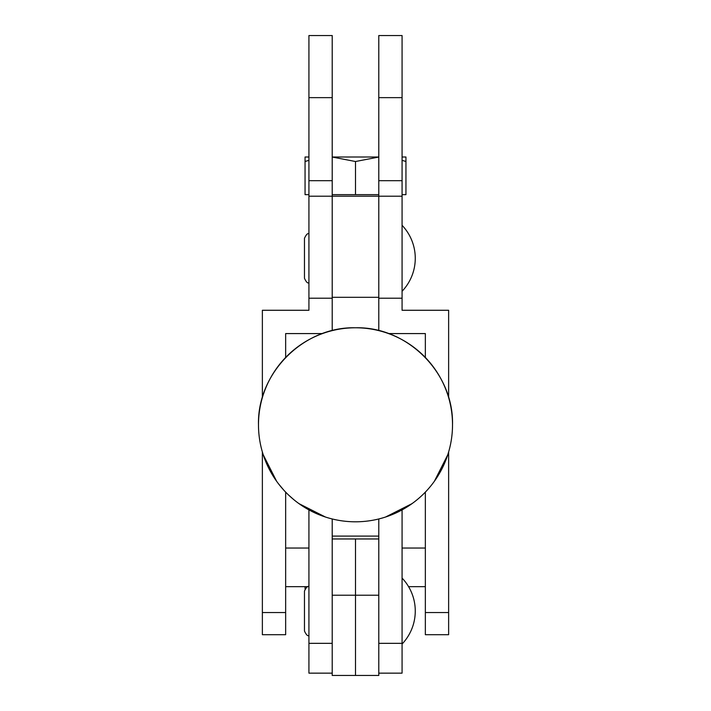<?xml version="1.0" encoding="UTF-8"?>
<svg xmlns="http://www.w3.org/2000/svg" width="711" height="711" viewBox="0 0 711 711"><rect width="100%" height="100%" fill="white"/><g stroke="black" fill="none" stroke-linecap="round" stroke-linejoin="round"><path stroke-width="1.07" d="M385.558 517.03L412.007 503.646L385.558 517.03M434.359 481.303L447.743 454.853L434.359 481.303M355.5 327.78A97.016 97.016 0 0 1 452.516 424.796A97.016 97.016 0 0 0 355.5 327.78C303.659 326.438 257.151 372.955 258.484 424.796A97.016 97.016 0 0 0 355.5 521.803A97.016 97.016 0 0 0 452.516 424.796C453.849 372.955 407.341 326.438 355.5 327.78A97.016 97.016 0 0 0 258.484 424.796A97.016 97.016 0 0 1 355.5 327.78A97.016 97.016 0 0 0 258.484 424.796M402.07 578.07A47.824 47.824 0 0 1 402.07 644.042M308.93 509.903L308.93 673.148L332.215 673.148M308.93 643.339L332.215 643.339L332.215 518.968L332.215 536.094L378.785 536.094L378.785 518.968L378.785 643.339L402.07 643.339L402.07 673.148L378.785 673.148M263.257 454.853L276.641 481.303L263.257 454.853M298.993 503.646L325.442 517.03L298.993 503.646M318.377 514.417L314.031 512.498M307.143 508.898L300.033 504.383M293.874 499.717L288.764 495.203M283.636 489.968L278.445 483.729M274.304 477.89L269.176 469.064M267.007 464.541L265.87 461.919M402.07 509.903L402.07 643.339M402.07 97.638L378.785 97.638L378.785 35.55L402.07 35.55L402.07 196.2L308.93 196.2L308.93 35.55L332.215 35.55L332.215 330.615M378.785 97.638L378.785 330.615M402.07 225.307A47.824 47.824 0 0 1 402.07 291.279M332.215 196.2L332.215 298.211L308.93 298.211L308.93 310.272L262.368 310.272L262.368 397.627M285.653 357.464L285.653 333.575L322.465 333.575M262.368 451.956L262.368 634.701L285.653 634.701L285.653 492.119M285.653 586.664L308.245 586.664M308.93 196.2L308.93 298.211M425.347 612.535L425.347 634.701L448.632 634.701L448.632 612.535L425.347 612.535L425.347 492.119M388.535 333.575L425.347 333.575L425.347 357.464M425.347 586.664L408.576 586.664M402.07 196.2L402.07 310.272L448.632 310.272L448.632 397.627M448.632 451.956L448.632 612.535M378.785 196.2L378.785 298.211L402.07 298.211M355.5 592.432L355.5 577.119M305.055 588.868L305.055 586.664M308.93 157.007L305.055 157.007L305.055 194.654L308.93 194.654M378.785 157.007L332.215 157.007M402.07 160.304L405.945 161.513L405.945 157.007L402.07 157.007M378.785 157.042L355.5 161.513L332.215 157.042M308.93 160.304L305.055 161.513M405.945 161.513L405.945 194.654L402.07 194.654M378.785 194.654L332.215 194.654M355.5 161.513L355.5 194.654M355.5 595.205L355.5 675.45L355.5 538.974L355.5 595.205L378.785 595.205L378.785 675.45L332.215 675.45L332.215 595.205L355.5 595.205M378.785 538.956L332.215 538.956M378.785 297.305L332.215 297.305M262.368 612.535L285.653 612.535M308.93 97.638L332.215 97.638M308.93 180.683L332.215 180.683M285.653 548.039L308.93 548.039M425.347 548.039L402.07 548.039M402.07 180.683L378.785 180.683M308.93 635.501C307.747 636.354 306.263 634.87 304.468 631.039L304.468 591.072C306.263 587.25 307.747 585.757 308.93 586.611M378.785 538.974L332.215 538.974M304.468 278.277L304.468 258.289L304.468 278.277C306.201 282.071 307.685 283.556 308.93 282.738M304.468 258.289L304.468 238.309C306.201 234.514 307.685 233.03 308.93 233.848"/></g></svg>

